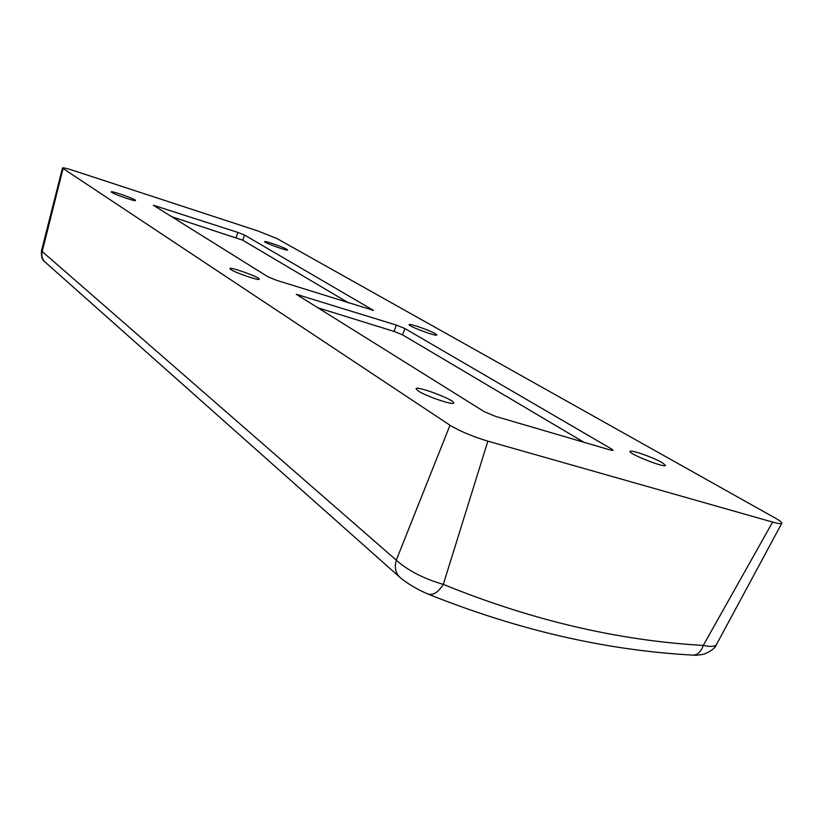 <?xml version="1.0" encoding="UTF-8"?>
<svg xmlns="http://www.w3.org/2000/svg" width="823" height="823" viewBox="0 0 823 823"><rect width="100%" height="100%" fill="white"/><g stroke="black" fill="none" stroke-linecap="round" stroke-linejoin="round"><path stroke-width="1.23" d="M583.939 442.28L402.55 334.858L394.022 331.402L317.4 307.637M171.472 216.644L242.703 240.193L348.726 302.977M400.78 578.096L400.719 578.055C408.249 584.114 417.179 589.381 427.507 593.836C432.836 595.759 438.103 592.601 443.299 584.371L487.874 441.159L772.622 522.091L703.284 645.417C618.001 640.572 531.339 620.223 443.299 584.371C423.547 578.61 407.879 570.545 396.295 560.165L41.469 250.871C41.129 256.426 42.189 260.017 44.637 261.632M237.868 232.405L244.534 235.059L373.436 310.374L276.302 280.201L268.031 276.847L153.335 205.246L237.868 232.405L236.036 237.528M286.702 249.246L287.618 249.997C287.793 251.365 263.648 242.569 264.656 241.643C264.45 240.522 282.598 246.787 286.702 249.246M435.182 333.624L436.828 334.992C436.91 336.926 407.766 326.031 409.113 324.632C408.98 323.13 429.308 330.146 435.182 333.624M662.134 462.608L665.56 465.427C665.416 468.39 628.062 453.627 630.079 451.426C630.109 449.307 653.205 457.362 662.134 462.608M111.722 192.397L111.208 191.862C111.105 190.422 136.484 199.444 135.497 200.493C135.805 201.789 114.983 194.701 111.722 192.397M230.852 269.574L229.884 268.576C229.915 266.467 260.603 277.567 259.266 279.203C259.523 281.003 235.687 272.938 230.852 269.574M400.708 578.044C395.616 573.672 394.145 567.705 396.295 560.165L449.986 425.244C459.625 431.087 472.248 436.396 487.874 441.159M692.452 655.077L692.534 655.087C697.287 655.314 700.867 652.083 703.284 645.417C710.712 646.96 715.105 646.662 716.473 644.522L716.473 644.522C715.403 647.876 711.288 651.065 704.149 654.1C699.066 655.139 695.507 655.489 693.45 655.139M399.33 576.82L45.635 262.527C42.292 259.646 41.15 255.984 42.199 251.55L63.073 168.509L62.517 167.933C63.124 167.511 66.941 168.437 73.967 170.7L257.743 230.913L276.672 238.403L775.77 518.377C780.07 520.815 782.087 522.44 781.809 523.253C781.274 524.045 778.208 523.654 772.622 522.091M418.187 390.935L416.057 388.744C416.387 385.37 455.603 400.204 453.638 402.972C453.74 405.667 425.923 396.233 418.187 390.935M495.693 416.428L484.346 411.726L296.311 294.305L396.377 325.095L404.916 328.552L611.715 449.091L613.114 450.304L609.627 449.8L495.693 416.428M63.073 168.509L449.986 425.244M242.703 240.193L244.534 235.059M372.624 310.374L372.819 309.839M156.535 207.324L156.967 206.089M299.706 296.599L300.261 295.076M394.022 331.402L396.377 325.095M402.55 334.858L404.916 328.552M611.263 450.232L611.715 449.091M781.809 523.253L716.473 644.522M692.544 655.087C605.872 650.345 517.832 630.058 428.433 594.216M62.517 167.933L41.469 250.871"/></g></svg>
